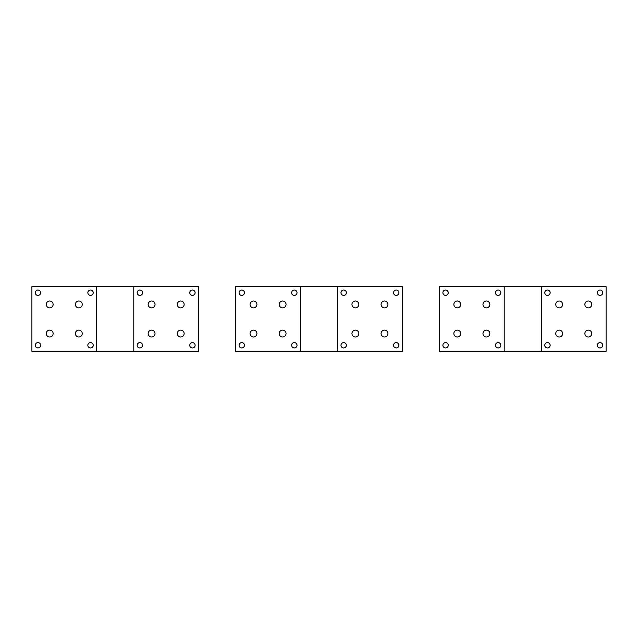 <?xml version="1.0" encoding="UTF-8"?>
<svg xmlns="http://www.w3.org/2000/svg" width="638" height="638" viewBox="0 0 638 638"><rect width="100%" height="100%" fill="white"/><g stroke="black" fill="none" stroke-linecap="round" stroke-linejoin="round"><path stroke-width="0.96" d="M454.28 335.205A3.437 3.437 0 0 0 458.937 336.577A3.437 3.437 0 0 0 460.309 331.912A3.437 3.437 0 0 0 455.644 330.54A3.437 3.437 0 0 0 454.28 335.205M504.203 286.653L439.502 286.653L439.502 351.347L541.399 351.347L541.399 286.653L504.203 286.653L504.203 351.347M500.495 346.57A2.688 2.688 0 0 1 496.842 347.646A2.688 2.688 0 0 1 495.774 343.994A2.688 2.688 0 0 1 499.426 342.925A2.688 2.688 0 0 1 500.495 346.57M443.211 343.994A2.688 2.688 0 0 1 446.855 342.925A2.688 2.688 0 0 1 447.924 346.57A2.688 2.688 0 0 1 444.279 347.646A2.688 2.688 0 0 1 443.211 343.994M495.774 291.43A2.688 2.688 0 0 1 499.426 290.354A2.688 2.688 0 0 1 500.495 294.006A2.688 2.688 0 0 1 496.842 295.075A2.688 2.688 0 0 1 495.774 291.43M443.211 291.43A2.688 2.688 0 0 1 446.855 290.354A2.688 2.688 0 0 1 447.924 294.006A2.688 2.688 0 0 1 444.279 295.075A2.688 2.688 0 0 1 443.211 291.43M489.426 331.912A3.437 3.437 0 0 1 488.054 336.577A3.437 3.437 0 0 1 483.389 335.205A3.437 3.437 0 0 1 484.76 330.54A3.437 3.437 0 0 1 489.426 331.912M460.309 302.795A3.437 3.437 0 0 1 458.937 307.46A3.437 3.437 0 0 1 454.28 306.088A3.437 3.437 0 0 1 455.644 301.423A3.437 3.437 0 0 1 460.309 302.795M489.426 302.795A3.437 3.437 0 0 1 488.054 307.46A3.437 3.437 0 0 1 483.389 306.088A3.437 3.437 0 0 1 484.76 301.423A3.437 3.437 0 0 1 489.426 302.795M556.176 335.205A3.437 3.437 0 0 0 560.842 336.577A3.437 3.437 0 0 0 562.214 331.912A3.437 3.437 0 0 0 557.548 330.54A3.437 3.437 0 0 0 556.176 335.205M541.399 286.653L606.1 286.653L606.1 351.347L541.399 351.347M602.392 346.57A2.688 2.688 0 0 1 598.747 347.646A2.688 2.688 0 0 1 597.678 343.994A2.688 2.688 0 0 1 601.323 342.925A2.688 2.688 0 0 1 602.392 346.57M545.107 343.994A2.688 2.688 0 0 1 548.752 342.925A2.688 2.688 0 0 1 549.828 346.57A2.688 2.688 0 0 1 546.176 347.646A2.688 2.688 0 0 1 545.107 343.994M597.678 291.43A2.688 2.688 0 0 1 601.323 290.354A2.688 2.688 0 0 1 602.392 294.006A2.688 2.688 0 0 1 598.747 295.075A2.688 2.688 0 0 1 597.678 291.43M545.107 291.43A2.688 2.688 0 0 1 548.752 290.354A2.688 2.688 0 0 1 549.828 294.006A2.688 2.688 0 0 1 546.176 295.075A2.688 2.688 0 0 1 545.107 291.43M591.322 331.912A3.437 3.437 0 0 1 589.959 336.577A3.437 3.437 0 0 1 585.293 335.205A3.437 3.437 0 0 1 586.657 330.54A3.437 3.437 0 0 1 591.322 331.912M562.214 302.795A3.437 3.437 0 0 1 560.842 307.46A3.437 3.437 0 0 1 556.176 306.088A3.437 3.437 0 0 1 557.548 301.423A3.437 3.437 0 0 1 562.214 302.795M591.322 302.795A3.437 3.437 0 0 1 589.959 307.46A3.437 3.437 0 0 1 585.293 306.088A3.437 3.437 0 0 1 586.657 301.423A3.437 3.437 0 0 1 591.322 302.795M548.744 347.622A2.672 2.672 0 0 0 549.812 344.002A2.672 2.672 0 0 0 546.184 342.941A2.672 2.672 0 0 0 545.123 346.562A2.672 2.672 0 0 0 548.744 347.622M601.315 347.622A2.672 2.672 0 0 0 602.376 344.002A2.672 2.672 0 0 0 598.755 342.941A2.672 2.672 0 0 0 597.694 346.562A2.672 2.672 0 0 0 601.315 347.622M548.744 295.059A2.672 2.672 0 0 0 549.812 291.438A2.672 2.672 0 0 0 546.184 290.378A2.672 2.672 0 0 0 545.123 293.998A2.672 2.672 0 0 0 548.744 295.059M601.315 295.059A2.672 2.672 0 0 0 602.376 291.438A2.672 2.672 0 0 0 598.755 290.378A2.672 2.672 0 0 0 597.694 293.998A2.672 2.672 0 0 0 601.315 295.059M446.847 347.622A2.672 2.672 0 0 0 447.908 344.002A2.672 2.672 0 0 0 444.287 342.941A2.672 2.672 0 0 0 443.227 346.562A2.672 2.672 0 0 0 446.847 347.622M344.943 347.622A2.672 2.672 0 0 0 346.011 344.002A2.672 2.672 0 0 0 342.391 342.941A2.672 2.672 0 0 0 341.322 346.562A2.672 2.672 0 0 0 344.943 347.622M243.046 347.622A2.672 2.672 0 0 0 244.107 344.002A2.672 2.672 0 0 0 240.486 342.941A2.672 2.672 0 0 0 239.425 346.562A2.672 2.672 0 0 0 243.046 347.622M141.142 347.622A2.672 2.672 0 0 0 142.21 344.002A2.672 2.672 0 0 0 138.59 342.941A2.672 2.672 0 0 0 137.521 346.562A2.672 2.672 0 0 0 141.142 347.622M39.245 347.622A2.672 2.672 0 0 0 40.306 344.002A2.672 2.672 0 0 0 36.685 342.941A2.672 2.672 0 0 0 35.624 346.562A2.672 2.672 0 0 0 39.245 347.622M446.847 295.059A2.672 2.672 0 0 0 447.908 291.438A2.672 2.672 0 0 0 444.287 290.378A2.672 2.672 0 0 0 443.227 293.998A2.672 2.672 0 0 0 446.847 295.059M344.943 295.059A2.672 2.672 0 0 0 346.011 291.438A2.672 2.672 0 0 0 342.391 290.378A2.672 2.672 0 0 0 341.322 293.998A2.672 2.672 0 0 0 344.943 295.059M243.046 295.059A2.672 2.672 0 0 0 244.107 291.438A2.672 2.672 0 0 0 240.486 290.378A2.672 2.672 0 0 0 239.425 293.998A2.672 2.672 0 0 0 243.046 295.059M141.142 295.059A2.672 2.672 0 0 0 142.21 291.438A2.672 2.672 0 0 0 138.59 290.378A2.672 2.672 0 0 0 137.521 293.998A2.672 2.672 0 0 0 141.142 295.059M39.245 295.059A2.672 2.672 0 0 0 40.306 291.438A2.672 2.672 0 0 0 36.685 290.378A2.672 2.672 0 0 0 35.624 293.998A2.672 2.672 0 0 0 39.245 295.059M499.41 347.622A2.672 2.672 0 0 0 500.479 344.002A2.672 2.672 0 0 0 496.858 342.941A2.672 2.672 0 0 0 495.79 346.562A2.672 2.672 0 0 0 499.41 347.622M397.514 347.622A2.672 2.672 0 0 0 398.575 344.002A2.672 2.672 0 0 0 394.954 342.941A2.672 2.672 0 0 0 393.893 346.562A2.672 2.672 0 0 0 397.514 347.622M295.609 347.622A2.672 2.672 0 0 0 296.678 344.002A2.672 2.672 0 0 0 293.057 342.941A2.672 2.672 0 0 0 291.989 346.562A2.672 2.672 0 0 0 295.609 347.622M193.713 347.622A2.672 2.672 0 0 0 194.773 344.002A2.672 2.672 0 0 0 191.153 342.941A2.672 2.672 0 0 0 190.092 346.562A2.672 2.672 0 0 0 193.713 347.622M91.816 347.622A2.672 2.672 0 0 0 92.877 344.002A2.672 2.672 0 0 0 89.256 342.941A2.672 2.672 0 0 0 88.188 346.562A2.672 2.672 0 0 0 91.816 347.622M499.41 295.059A2.672 2.672 0 0 0 500.479 291.438A2.672 2.672 0 0 0 496.858 290.378A2.672 2.672 0 0 0 495.79 293.998A2.672 2.672 0 0 0 499.41 295.059M397.514 295.059A2.672 2.672 0 0 0 398.575 291.438A2.672 2.672 0 0 0 394.954 290.378A2.672 2.672 0 0 0 393.893 293.998A2.672 2.672 0 0 0 397.514 295.059M295.609 295.059A2.672 2.672 0 0 0 296.678 291.438A2.672 2.672 0 0 0 293.057 290.378A2.672 2.672 0 0 0 291.989 293.998A2.672 2.672 0 0 0 295.609 295.059M193.713 295.059A2.672 2.672 0 0 0 194.773 291.438A2.672 2.672 0 0 0 191.153 290.378A2.672 2.672 0 0 0 190.092 293.998A2.672 2.672 0 0 0 193.713 295.059M91.816 295.059A2.672 2.672 0 0 0 92.877 291.438A2.672 2.672 0 0 0 89.256 290.378A2.672 2.672 0 0 0 88.188 293.998A2.672 2.672 0 0 0 91.816 295.059M250.479 335.205A3.437 3.437 0 0 0 255.144 336.577A3.437 3.437 0 0 0 256.508 331.912A3.437 3.437 0 0 0 251.843 330.54A3.437 3.437 0 0 0 250.479 335.205M300.402 286.653L235.701 286.653L235.701 351.347L337.598 351.347L337.598 286.653L300.402 286.653L300.402 351.347M296.694 346.57A2.688 2.688 0 0 1 293.041 347.646A2.688 2.688 0 0 1 291.973 343.994A2.688 2.688 0 0 1 295.625 342.925A2.688 2.688 0 0 1 296.694 346.57M239.409 343.994A2.688 2.688 0 0 1 243.054 342.925A2.688 2.688 0 0 1 244.123 346.57A2.688 2.688 0 0 1 240.478 347.646A2.688 2.688 0 0 1 239.409 343.994M291.973 291.43A2.688 2.688 0 0 1 295.625 290.354A2.688 2.688 0 0 1 296.694 294.006A2.688 2.688 0 0 1 293.041 295.075A2.688 2.688 0 0 1 291.973 291.43M239.409 291.43A2.688 2.688 0 0 1 243.054 290.354A2.688 2.688 0 0 1 244.123 294.006A2.688 2.688 0 0 1 240.478 295.075A2.688 2.688 0 0 1 239.409 291.43M285.625 331.912A3.437 3.437 0 0 1 284.253 336.577A3.437 3.437 0 0 1 279.588 335.205A3.437 3.437 0 0 1 280.959 330.54A3.437 3.437 0 0 1 285.625 331.912M256.508 302.795A3.437 3.437 0 0 1 255.144 307.46A3.437 3.437 0 0 1 250.479 306.088A3.437 3.437 0 0 1 251.843 301.423A3.437 3.437 0 0 1 256.508 302.795M285.625 302.795A3.437 3.437 0 0 1 284.253 307.46A3.437 3.437 0 0 1 279.588 306.088A3.437 3.437 0 0 1 280.959 301.423A3.437 3.437 0 0 1 285.625 302.795M352.375 335.205A3.437 3.437 0 0 0 357.041 336.577A3.437 3.437 0 0 0 358.412 331.912A3.437 3.437 0 0 0 353.747 330.54A3.437 3.437 0 0 0 352.375 335.205M337.598 286.653L402.299 286.653L402.299 351.347L337.598 351.347M398.591 346.57A2.688 2.688 0 0 1 394.946 347.646A2.688 2.688 0 0 1 393.877 343.994A2.688 2.688 0 0 1 397.522 342.925A2.688 2.688 0 0 1 398.591 346.57M341.306 343.994A2.688 2.688 0 0 1 344.959 342.925A2.688 2.688 0 0 1 346.027 346.57A2.688 2.688 0 0 1 342.375 347.646A2.688 2.688 0 0 1 341.306 343.994M393.877 291.43A2.688 2.688 0 0 1 397.522 290.354A2.688 2.688 0 0 1 398.591 294.006A2.688 2.688 0 0 1 394.946 295.075A2.688 2.688 0 0 1 393.877 291.43M341.306 291.43A2.688 2.688 0 0 1 344.959 290.354A2.688 2.688 0 0 1 346.027 294.006A2.688 2.688 0 0 1 342.375 295.075A2.688 2.688 0 0 1 341.306 291.43M387.521 331.912A3.437 3.437 0 0 1 386.157 336.577A3.437 3.437 0 0 1 381.492 335.205A3.437 3.437 0 0 1 382.856 330.54A3.437 3.437 0 0 1 387.521 331.912M358.412 302.795A3.437 3.437 0 0 1 357.041 307.46A3.437 3.437 0 0 1 352.375 306.088A3.437 3.437 0 0 1 353.747 301.423A3.437 3.437 0 0 1 358.412 302.795M387.521 302.795A3.437 3.437 0 0 1 386.157 307.46A3.437 3.437 0 0 1 381.492 306.088A3.437 3.437 0 0 1 382.856 301.423A3.437 3.437 0 0 1 387.521 302.795M46.678 335.205A3.437 3.437 0 0 0 51.343 336.577A3.437 3.437 0 0 0 52.707 331.912A3.437 3.437 0 0 0 48.041 330.54A3.437 3.437 0 0 0 46.678 335.205M96.601 286.653L31.9 286.653L31.9 351.347L133.797 351.347L133.797 286.653L96.601 286.653L96.601 351.347M92.893 346.57A2.688 2.688 0 0 1 89.248 347.646A2.688 2.688 0 0 1 88.172 343.994A2.688 2.688 0 0 1 91.824 342.925A2.688 2.688 0 0 1 92.893 346.57M35.608 343.994A2.688 2.688 0 0 1 39.253 342.925A2.688 2.688 0 0 1 40.322 346.57A2.688 2.688 0 0 1 36.677 347.646A2.688 2.688 0 0 1 35.608 343.994M88.172 291.43A2.688 2.688 0 0 1 91.824 290.354A2.688 2.688 0 0 1 92.893 294.006A2.688 2.688 0 0 1 89.248 295.075A2.688 2.688 0 0 1 88.172 291.43M35.608 291.43A2.688 2.688 0 0 1 39.253 290.354A2.688 2.688 0 0 1 40.322 294.006A2.688 2.688 0 0 1 36.677 295.075A2.688 2.688 0 0 1 35.608 291.43M81.823 331.912A3.437 3.437 0 0 1 80.452 336.577A3.437 3.437 0 0 1 75.786 335.205A3.437 3.437 0 0 1 77.158 330.54A3.437 3.437 0 0 1 81.823 331.912M52.707 302.795A3.437 3.437 0 0 1 51.343 307.46A3.437 3.437 0 0 1 46.678 306.088A3.437 3.437 0 0 1 48.041 301.423A3.437 3.437 0 0 1 52.707 302.795M81.823 302.795A3.437 3.437 0 0 1 80.452 307.46A3.437 3.437 0 0 1 75.786 306.088A3.437 3.437 0 0 1 77.158 301.423A3.437 3.437 0 0 1 81.823 302.795M148.574 335.205A3.437 3.437 0 0 0 153.24 336.577A3.437 3.437 0 0 0 154.611 331.912A3.437 3.437 0 0 0 149.946 330.54A3.437 3.437 0 0 0 148.574 335.205M133.797 286.653L198.498 286.653L198.498 351.347L133.797 351.347M194.789 346.57A2.688 2.688 0 0 1 191.145 347.646A2.688 2.688 0 0 1 190.076 343.994A2.688 2.688 0 0 1 193.721 342.925A2.688 2.688 0 0 1 194.789 346.57M137.505 343.994A2.688 2.688 0 0 1 141.157 342.925A2.688 2.688 0 0 1 142.226 346.57A2.688 2.688 0 0 1 138.574 347.646A2.688 2.688 0 0 1 137.505 343.994M190.076 291.43A2.688 2.688 0 0 1 193.721 290.354A2.688 2.688 0 0 1 194.789 294.006A2.688 2.688 0 0 1 191.145 295.075A2.688 2.688 0 0 1 190.076 291.43M137.505 291.43A2.688 2.688 0 0 1 141.157 290.354A2.688 2.688 0 0 1 142.226 294.006A2.688 2.688 0 0 1 138.574 295.075A2.688 2.688 0 0 1 137.505 291.43M183.72 331.912A3.437 3.437 0 0 1 182.356 336.577A3.437 3.437 0 0 1 177.691 335.205A3.437 3.437 0 0 1 179.063 330.54A3.437 3.437 0 0 1 183.72 331.912M154.611 302.795A3.437 3.437 0 0 1 153.24 307.46A3.437 3.437 0 0 1 148.574 306.088A3.437 3.437 0 0 1 149.946 301.423A3.437 3.437 0 0 1 154.611 302.795M183.72 302.795A3.437 3.437 0 0 1 182.356 307.46A3.437 3.437 0 0 1 177.691 306.088A3.437 3.437 0 0 1 179.063 301.423A3.437 3.437 0 0 1 183.72 302.795"/></g></svg>
